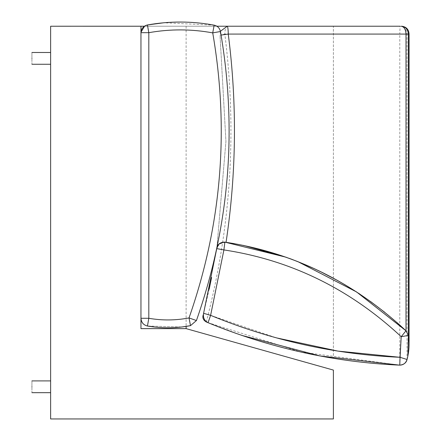 <?xml version="1.0" encoding="UTF-8"?>
<svg xmlns="http://www.w3.org/2000/svg" width="441" height="441" viewBox="0 0 441 441"><rect width="100%" height="100%" fill="white"/><g stroke="black" fill="none" stroke-linecap="round" stroke-linejoin="round"><path stroke-width="0.33" stroke-dasharray="2.21 1.65" d="M31.934 386.796C31.934 379.199 31.934 379.199 31.934 386.796C31.934 379.199 31.934 379.199 31.934 386.796C31.934 394.392 31.934 394.392 31.934 386.796C31.934 394.392 31.934 394.392 31.934 386.796C31.934 394.392 31.934 394.392 31.934 386.796C31.934 379.199 31.934 379.199 31.934 386.796M50.632 386.796C50.632 379.199 50.632 379.199 50.632 386.796C50.632 379.199 50.632 379.199 50.632 386.796C50.632 394.392 50.632 394.392 50.632 386.796C50.632 394.392 50.632 394.392 50.632 386.796C50.632 379.199 50.632 379.199 50.632 386.796C50.632 379.199 50.632 379.199 50.632 386.796C50.632 394.392 50.632 394.392 50.632 386.796C50.632 394.392 50.632 394.392 50.632 386.796M31.934 58.377C31.934 50.781 31.934 50.781 31.934 58.377C31.934 50.781 31.934 50.781 31.934 58.377C31.934 65.974 31.934 65.974 31.934 58.377C31.934 65.974 31.934 65.974 31.934 58.377C31.934 65.974 31.934 65.974 31.934 58.377C31.934 50.781 31.934 50.781 31.934 58.377M50.632 58.377C50.632 65.974 50.632 65.974 50.632 58.377C50.632 65.974 50.632 65.974 50.632 58.377C50.632 50.781 50.632 50.781 50.632 58.377C50.632 50.781 50.632 50.781 50.632 58.377C50.632 65.974 50.632 65.974 50.632 58.377C50.632 65.974 50.632 65.974 50.632 58.377C50.632 50.781 50.632 50.781 50.632 58.377C50.632 50.781 50.632 50.781 50.632 58.377M50.632 418.95L333.39 418.944L74.198 418.95L333.39 418.944L333.385 370.087L333.39 418.944L333.385 370.087L333.39 418.944L333.385 370.087L186.119 328.628L333.385 370.087L186.119 328.628L333.385 370.087L186.119 328.628L140.96 328.628L186.119 328.628L140.96 328.628L186.119 328.628L140.96 328.628L140.96 26.234L140.96 328.628L140.96 26.234L50.632 26.234L74.198 26.234L50.632 26.234L50.632 418.95M140.96 26.234L140.96 328.628L140.96 26.234L74.198 26.228L333.39 26.228L333.385 358.312L333.385 26.234M216.9 26.228L144.339 26.228M186.119 26.234L186.119 326.412M399.772 365.148L400.064 357.304L407.043 359.498C409.16 351.582 409.601 343.556 408.383 335.425L401.205 336.703L405.985 330.789L401.062 326.219M209.183 289.213L203.13 315.15L216.746 248.603L223.912 249.926L224.877 242.137L223.912 249.926L210.616 315.348L208.025 322.685L241.977 335.441M224.877 242.142L220.765 242.848C220.125 243.856 219.48 241.668 216.74 248.603L203.593 313.303C202.617 317.178 204.095 320.304 208.025 322.68C204.365 320.761 202.888 317.636 203.593 313.303L203.599 313.297C202.888 317.63 204.365 320.756 208.025 322.68C267.885 347.618 331.808 361.774 399.783 365.148L400.086 365.154L399.783 365.148C403.394 365.038 405.814 363.158 407.054 359.498L407.87 356.058L407.054 359.498C409.165 351.582 409.612 343.556 408.394 335.425L405.985 330.789L408.394 335.425L401.216 336.703L406.001 330.789L408.394 335.425M216.746 248.603L223.912 249.926L210.616 315.343L203.593 313.303L209.188 289.202M408.614 351.543L408.983 347.365M409.05 342.833L408.813 338.837M207.799 322.586L300.729 351.979L399.783 365.148L400.075 357.304L407.054 359.498L407.054 34.084L408.394 34.084M206.316 321.974C230.902 227.545 237.076 131.583 224.833 34.084L220.015 35.148L225.935 141.412L216.928 247.418L225.93 141.423L220.015 35.148L221.084 35.065M396.768 322.388L384.844 312.377M370.418 301.412L359.922 294.147M344.349 284.39L338.506 281.027M319.868 271.292L315.089 269.032M296.572 261.127L293.149 259.81M289.142 258.321L286.633 257.423M243.542 245.405L234.529 243.686M226.062 242.313C220.417 242.765 217.242 245.29 216.537 249.893L216.57 249.7M399.783 365.148C333.738 362.21 269.815 348.054 208.025 322.68C204.365 320.756 202.888 317.63 203.599 313.297L210.616 315.343L208.025 322.68C269.82 348.048 333.738 362.204 399.783 365.148L399.783 34.084L224.833 34.084C224.982 29.349 225.781 26.73 227.22 26.228L400.075 26.228C404.287 26.73 406.613 29.349 407.054 34.084L399.783 34.084L400.075 26.228M220.423 31.3L220.015 35.148M297.84 261.623L285.95 257.18M147.426 24.955L148.81 32.684L140.944 32.695L140.944 318.297C141.28 322.421 143.446 325 147.459 326.026L181.951 326.974L147.448 326.031L148.81 318.286L147.448 326.031C143.435 325.006 141.269 322.426 140.944 318.297L140.944 32.695L140.96 32.254L140.944 32.695L148.81 32.684L148.81 318.286L147.448 326.031M220.461 31.509L212.727 32.882L214.166 25.159L163.738 22.778M190.512 325.645L189.024 317.933L196.432 320.535L190.512 325.645L189.013 317.944L196.421 320.546C229.403 226.294 237.412 129.952 220.45 31.52C237.412 129.952 229.403 226.294 196.421 320.546L190.501 325.656L189.013 317.944L196.421 320.546L190.501 325.656M140.96 318.733L140.944 318.297L148.81 318.286C162.227 320.607 175.628 320.491 189.013 317.944C221.547 224.954 229.452 129.941 212.716 32.893L220.45 31.52C219.657 28.108 217.556 25.991 214.15 25.17C191.918 21.085 169.669 21.019 147.415 24.961C169.669 21.019 191.918 21.085 214.15 25.17C217.556 25.991 219.657 28.108 220.45 31.52L212.716 32.893L214.15 25.17L212.716 32.893C191.438 28.974 170.132 28.908 148.81 32.684C170.116 28.919 191.422 28.985 212.716 32.893C229.452 129.941 221.547 224.954 189.013 317.944C221.558 224.949 229.463 129.93 212.727 32.882C191.422 28.985 170.116 28.919 148.799 32.695L148.799 318.297C162.238 320.601 175.639 320.486 189.024 317.933C175.628 320.491 162.227 320.607 148.799 318.297L148.799 32.695L140.944 32.695M147.415 24.961L148.799 32.695L147.415 24.961L144.709 25.991L147.415 24.961M400.241 356.626L401.205 336.703M223.912 249.926C290.884 260.085 349.983 289.015 401.216 336.703L400.075 357.304C334.818 354.399 271.667 340.413 210.616 315.343L276.513 337.883M140.944 318.297L148.799 318.297L140.944 318.297M31.934 380.903L50.632 380.903M31.934 52.49L50.632 52.49"/><path stroke-width="0.66" d="M31.934 386.796C31.934 394.392 31.934 394.392 31.934 386.796C31.934 379.199 31.934 379.199 31.934 386.796M31.934 58.377C31.934 65.974 31.934 65.974 31.934 58.377C31.934 50.781 31.934 50.781 31.934 58.377M74.209 26.228L50.632 26.234L50.632 418.95L333.39 418.944L333.385 370.087L186.119 328.628L140.96 328.628L140.96 26.234L74.198 26.228L144.339 26.228M333.385 26.228L216.9 26.228M186.119 326.412L186.119 328.628M333.39 418.944L333.385 370.087M408.813 338.837L408.394 335.425L406.001 330.789C353.654 282.075 293.282 252.522 224.877 242.142C293.282 252.522 353.654 282.075 405.985 330.789L408.383 335.425C409.601 343.556 409.16 351.582 407.043 359.498C405.803 363.158 403.377 365.038 399.772 365.148C333.727 362.21 269.815 348.059 208.025 322.685C204.365 320.761 202.888 317.636 203.593 313.303L216.74 248.603L223.912 249.926L210.616 315.348L203.593 313.303L216.746 248.603C217.882 244.138 220.588 241.982 224.877 242.142L223.912 249.926C290.878 260.091 349.978 289.015 401.205 336.703L405.985 330.789L356.56 291.942L297.84 261.623M241.977 335.441L319.962 355.953L399.772 365.148C403.377 365.038 405.803 363.158 407.043 359.498L407.126 359.25M399.772 365.148L400.064 357.304L407.043 359.498C409.171 351.582 409.612 343.556 408.394 335.425L401.205 336.703L400.064 357.304C334.813 354.399 271.662 340.413 210.616 315.348L208.025 322.685M285.95 257.18L224.877 242.137C220.588 241.982 217.882 244.138 216.74 248.603L216.537 249.893M405.996 330.794L408.394 335.425L407.87 356.063L408.614 351.543M408.983 347.365L409.05 342.833M203.13 315.15C202.32 317.994 203.384 320.271 206.316 321.974L207.799 322.586M399.783 365.148C403.89 364.668 406.31 362.789 407.054 359.498L407.054 359.498C405.814 363.158 403.394 365.038 399.783 365.148C403.89 364.668 406.31 362.789 407.054 359.498M401.062 326.219L396.768 322.388M384.844 312.377L370.418 301.412M359.922 294.147L344.349 284.39M338.506 281.027L319.868 271.292M315.089 269.032L296.572 261.127M293.149 259.81L289.142 258.321M286.633 257.423L243.542 245.405M234.529 243.686L226.057 242.313C236.459 173.021 237.186 103.607 228.256 34.084C228.19 29.349 227.848 26.73 227.22 26.228L220.423 31.3M209.188 289.202L211.608 277.466L209.183 289.213M400.075 26.228L227.22 26.228M409.066 344.289L409.066 34.084L408.394 34.084C407.936 29.349 405.544 26.73 401.216 26.228L401.216 26.228C404.099 26.73 405.692 29.349 406.001 34.084L228.256 34.084L221.084 35.065M408.394 335.425L408.394 34.084L406.001 34.084L406.001 330.789C353.643 282.108 293.271 252.561 224.877 242.137C219.971 242.44 217.264 244.595 216.746 248.603L216.57 249.7M216.746 248.603L216.746 248.603C217.882 244.138 220.588 241.982 224.877 242.137L224.877 242.142C220.588 241.982 217.882 244.138 216.746 248.603C219.48 241.668 220.125 243.856 220.765 242.848L224.877 242.142L220.765 242.842C220.125 243.856 219.48 241.668 216.746 248.603M406.001 330.789C353.66 282.069 293.287 252.522 224.877 242.137M163.738 22.778L147.426 24.955C169.686 21.014 191.929 21.08 214.166 25.159C217.567 25.986 219.668 28.103 220.461 31.509C237.423 129.941 229.419 226.283 196.432 320.535C229.419 226.283 237.423 129.941 220.461 31.509L212.727 32.882L214.166 25.159C217.567 25.986 219.668 28.103 220.461 31.509M147.448 326.031C161.819 328.512 176.168 328.385 190.501 325.656L189.024 317.933L196.432 320.535L190.512 325.645L181.94 326.979L190.512 325.645C176.185 328.38 161.83 328.501 147.459 326.026C143.446 325 141.28 322.421 140.96 318.286L148.81 318.286L147.448 326.031C143.435 325.006 141.269 322.426 140.944 318.297M147.426 24.955L148.81 32.684C170.132 28.908 191.438 28.974 212.727 32.882C229.463 129.93 221.558 224.949 189.024 317.933C175.639 320.486 162.238 320.601 148.81 318.286L148.81 32.684L140.96 32.684C141.274 28.571 143.43 25.997 147.426 24.955C143.43 25.997 141.274 28.571 140.96 32.684M140.96 32.254L144.709 25.991L140.96 32.254M276.513 337.883L337.823 351.08L400.064 357.304L400.241 356.626M401.205 336.703C349.978 289.015 290.878 260.091 223.912 249.926M50.632 392.683L31.934 392.683L50.632 392.683M50.632 64.27L31.934 64.27L50.632 64.27M50.632 380.903L31.934 380.903M50.632 52.49L31.934 52.49M409.066 34.084C408.757 29.442 406.332 26.829 401.795 26.228L401.795 26.228"/></g></svg>
